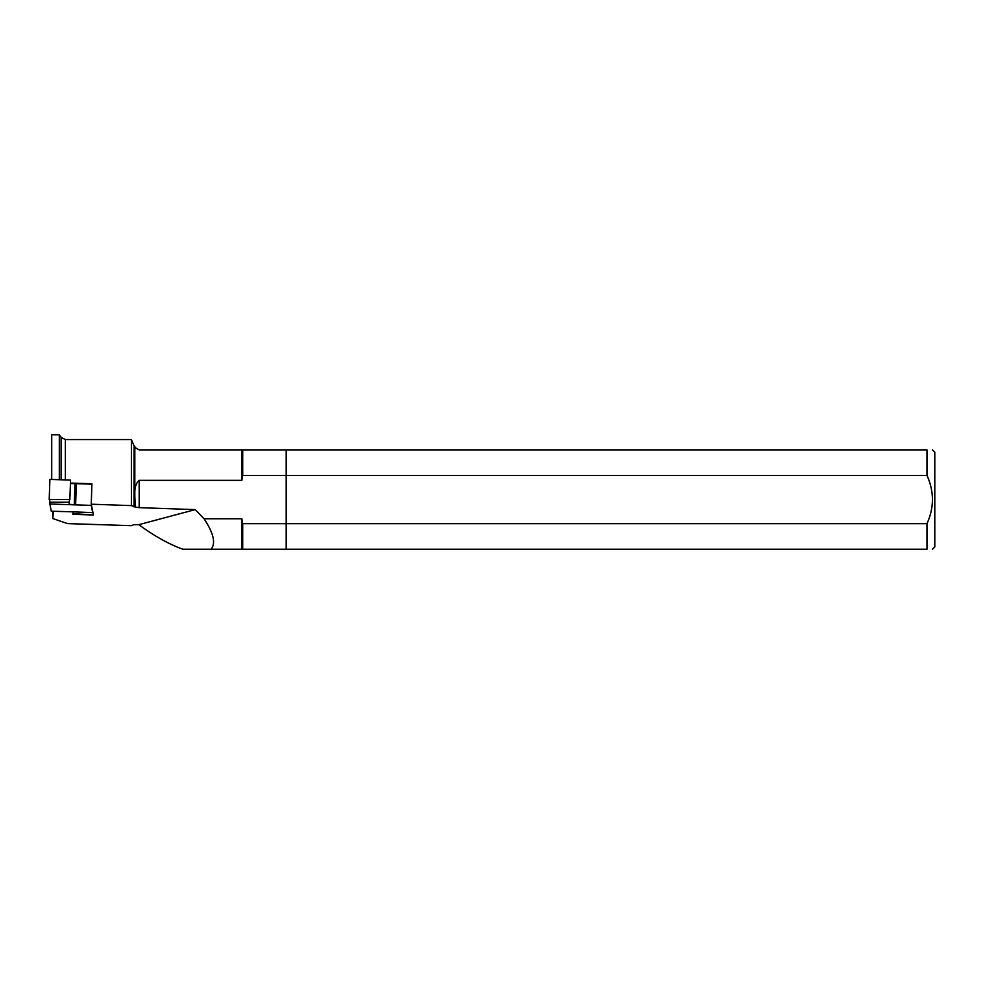 <?xml version="1.0" encoding="UTF-8"?>
<svg xmlns="http://www.w3.org/2000/svg" width="984" height="984" viewBox="0 0 984 984"><rect width="100%" height="100%" fill="white"/><g stroke="black" fill="none" stroke-linecap="round" stroke-linejoin="round"><path stroke-width="1.48" d="M242.716 449.885L926.977 449.885C934.234 449.885 934.234 449.885 926.977 449.885L926.977 475.444L242.716 475.444L242.716 449.885L139.174 449.885C135.152 447.745 133.726 446.552 134.894 446.293C133.726 446.539 135.152 447.732 139.174 449.885C135.152 447.745 133.726 446.552 134.894 446.293C133.726 446.539 135.152 447.732 139.174 449.885M926.977 523.66L926.977 549.22C934.234 549.22 934.234 549.22 926.977 549.22L242.716 549.22L242.716 523.66L286.196 523.66L286.196 449.885L286.196 523.66L926.977 523.66C934.234 507.584 934.234 491.508 926.977 475.444M286.196 549.22L286.196 523.66L286.196 549.22M242.716 549.22L182.852 549.22C169.211 544.349 154.525 536.169 138.805 524.681L134.033 524.632L131.389 525.665L67.625 523.611L52.779 518.556L53.419 511.299M242.716 475.444L241.843 480.34L139.174 480.34C132.311 486.305 135.743 498.248 135.017 506.969L139.174 507.658L139.174 480.34M211.068 549.22C215.963 543.328 213.626 533.18 204.045 518.765L195.226 509.614L139.174 507.658M204.045 518.765L241.843 518.765L242.716 523.66M52.779 518.556L52.89 511.274M51.721 479.466L51.721 434.78L59.311 434.78L59.311 479.712M73.296 511.778L72.779 514.3L93.419 515.001L91.266 504.202L91.906 483.759L70.442 483.046M91.266 504.202L131.389 505.616L131.389 439.553L65.374 439.553L65.374 479.921M131.389 505.616L135.017 506.969M195.226 509.614L138.805 524.681M68.29 511.68L92.705 512.602L91.254 505.382L49.852 504.005L51.291 511.225L68.29 511.68M49.717 499.552L49.852 504.005M49.2 499.552L49.901 479.405L70.54 480.094L69.864 499.54L49.2 499.552M72.902 504.878A2.903 2.866 180 0 0 71.377 504.448L69.114 504.46L69.495 499.54M75.62 504.853L76.358 483.673L70.418 483.587M91.254 505.382L91.291 504.362M91.893 484.202L76.358 483.673M92.791 511.84L92.705 512.602M93.419 515.001L72.927 513.599M932.512 549.22L934.8 546.944L934.8 452.16L932.512 449.885M61.106 479.774L61.106 437.339L59.311 434.78M134.033 506.846L134.033 445.764L131.389 439.553M134.833 506.969L134.833 446.293L134.033 445.764M241.843 549.22L241.843 518.765M241.843 480.34L241.843 449.885M74.255 504.927L74.993 483.747M49.827 502.246L69.261 502.234M61.106 437.339L65.374 439.553"/></g></svg>

